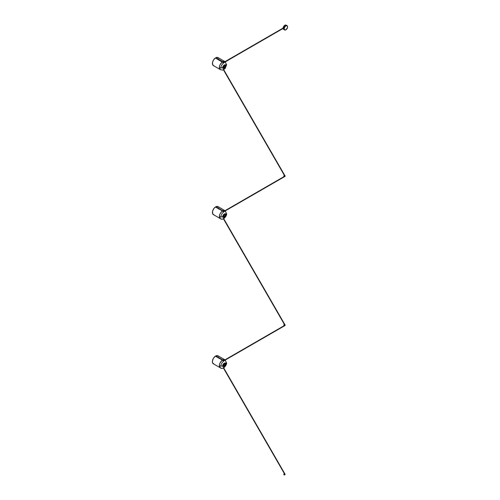 <?xml version="1.0" encoding="UTF-8"?>
<svg xmlns="http://www.w3.org/2000/svg" width="500" height="500" viewBox="0 0 500 500"><rect width="100%" height="100%" fill="white"/><g stroke="black" fill="none" stroke-linecap="round" stroke-linejoin="round"><path stroke-width="0.75" d="M284.788 25.306L286.119 25.125A2.462 1.425 120 0 0 284.887 25.25L285.875 25.819A2.462 1.425 -60 0 1 287.106 25.7A2.462 1.425 -60 0 1 287.488 27.675A2.462 1.425 -60 0 1 285.875 29.844L284.525 29.887L284.206 28.212L285.206 26.356L286.844 25.6L287.488 26.131L287.544 27.456L285.875 29.844A2.462 1.425 -60 0 1 284.644 29.969A2.462 1.425 -60 0 1 284.262 27.994A2.462 1.425 -60 0 1 285.875 25.819L284.887 25.25A2.462 1.425 120 0 0 283.275 27.419A2.462 1.425 120 0 0 283.656 29.394L284.887 25.25L283.144 28.206M285.506 25.431L285.075 25.556L285.512 25.45M285.575 25.581L285.106 25.375L285.419 25.694M284.625 25.406L283.519 26.731M283.419 26.938L283.144 28.15M223.512 67.106C224.094 67.962 224.675 67.631 225.256 66.1L225.169 66.119C224.631 67.544 224.088 67.856 223.55 67.056L224.213 65.713L225.106 65.625L225.188 66.525L224.556 67.494L223.831 67.7L223.55 67.056A1.144 0.663 -60 0 1 224.356 65.65A1.144 0.663 -60 0 1 225.169 66.119L225.169 66.119A1.144 0.663 -60 0 1 224.356 67.525A1.144 0.663 -60 0 1 223.55 67.056L224.356 65.65L225.256 66.1C224.675 65.237 224.094 65.575 223.512 67.106M222.819 61.831L215.931 57.856L222.819 61.831M213.975 65.775L212.631 64.7L212.531 62.344L213.487 60.025L215.413 57.962L223.375 62.744L283.1 28.269L223.688 62.831L222.469 61.931C220.219 64.044 219.188 65.894 219.375 67.481A2.462 1.425 0 0 0 222.862 67.481C222.319 65.706 226.45 63.319 225.906 65.719L225.35 64.681L223.944 65.175L222.925 66.931L223.119 68.312L223.944 68.544L224.825 68.031L225.906 65.719A2.462 1.425 0 0 0 226.631 64.719A2.462 1.425 180 0 1 225.906 65.719C226.45 67.5 222.319 69.887 222.862 67.481A2.462 1.425 180 0 1 219.375 67.481L220.331 69.6A4.619 2.669 -60 0 1 219.375 67.481A4.619 2.669 -60 0 1 222.469 61.931L215.413 57.962A4.619 2.669 120 0 0 212.606 62.038A4.619 2.669 120 0 0 213.363 65.575L220.331 69.6A4.619 2.669 -60 0 0 221.2 69.812M218.85 59.844A4.5 2.594 120 0 0 218.85 59.737L222.731 61.975L218.85 59.737L218.837 60.087M215.931 57.756L222.819 61.731A4.619 2.669 -60 0 1 224.95 61.594A4.619 2.669 -60 0 1 225.006 61.625L222.819 61.731L223.688 62.5L215.931 57.756M220.331 69.6C223.156 70.125 221.938 70.756 225.2 68.369L226.631 64.719L224.95 61.594L217.981 57.569A4.619 2.669 120 0 0 215.931 57.663L217.369 57.369L218.594 58.194M225.15 61.731A4.619 2.669 -60 0 1 225.575 62.237M218.837 59.4L218.85 59.737A4.5 2.594 120 0 0 218.85 59.538M223.263 68.444L222.775 67.531M223.412 69.681L223.756 69.506M222.906 61.887A4.375 2.525 120 0 0 222.644 62.025L223.106 62.294A4.375 2.525 -60 0 1 223.3 62.188L223.4 62.287A4.331 2.5 120 0 0 223.212 62.387L223.363 62.575M223.012 62.35A4.375 2.525 -60 0 1 223.106 62.294L222.644 62.025A4.375 2.525 120 0 0 222.631 62.031M222.944 61.869L222.338 62.219M223.469 62.7L223.212 62.387A4.331 2.5 120 0 0 223.119 62.45L223.106 62.294M220.931 67.825A3.931 2.269 -60 0 1 223.706 63.006M225.037 65.75A1.113 0.644 120 0 0 224.4 65.631L224.288 66.15L224.4 65.631L225.131 66.125L224.369 65.65A1.062 0.613 120 0 0 224.331 65.669A1.062 0.613 -60 0 1 224.369 65.65L224.4 65.631A1.113 0.637 -60 0 1 225.131 66.125L225.131 66.125C224.606 67.6 224.081 67.906 223.55 67.031L224.344 67.487L225.131 66.125C224.606 67.506 224.081 67.806 223.562 67.031L223.55 67.031A1.113 0.637 -60 0 1 224.281 65.713L223.588 66.762L223.975 67.594M224.281 66.112L224.275 65.706L224.281 66.112M223.525 216.137C224.106 217 224.688 216.663 225.269 215.131L225.181 215.156C224.644 216.575 224.1 216.887 223.562 216.088L224.144 214.819L225.125 214.656L225.169 215.669L224.569 216.525L223.844 216.731L223.562 216.088A1.144 0.663 -60 0 1 224.375 214.688A1.144 0.663 -60 0 1 225.181 215.156L225.181 215.156A1.144 0.663 -60 0 1 224.375 216.556A1.144 0.663 -60 0 1 223.562 216.088L224.375 214.688L225.269 215.131C224.688 214.275 224.106 214.606 223.525 216.137M222.831 210.863L215.944 206.887L222.831 210.863M213.988 214.812L212.644 213.738L212.544 211.375L213.738 208.7L215.425 206.994L222.481 210.963C220.231 213.075 219.2 214.925 219.387 216.519A2.462 1.425 0 0 0 222.875 216.519C222.331 214.737 226.462 212.35 225.925 214.756L225.244 213.681L223.956 214.206L222.987 215.775L223.131 217.344L223.812 217.6L224.838 217.062L225.925 214.756A2.462 1.425 0 0 0 226.644 213.75A2.462 1.425 180 0 1 225.925 214.756C226.462 216.531 222.331 218.919 222.875 216.519A2.462 1.425 180 0 1 219.387 216.519L220.344 218.631A4.619 2.669 -60 0 1 219.387 216.519A4.619 2.669 -60 0 1 222.481 210.963L215.425 206.994A4.619 2.669 120 0 0 212.619 211.075A4.619 2.669 120 0 0 213.375 214.606L220.344 218.631A4.619 2.669 -60 0 0 221.213 218.85M218.863 208.875A4.5 2.594 120 0 0 218.863 208.769L222.744 211.006L218.863 208.769L218.85 209.119M215.944 206.788L222.831 210.763A4.619 2.669 -60 0 1 224.969 210.631A4.619 2.669 -60 0 1 225.019 210.662L222.831 210.763L223.7 211.537L215.944 206.788M220.344 218.631C223.131 221.081 227.062 215.594 226.644 213.75L224.969 210.631L217.994 206.606A4.619 2.669 120 0 0 215.944 206.694L217.381 206.4L218.606 207.225M225.162 210.763A4.619 2.669 -60 0 1 225.588 211.269M218.85 208.438L218.863 208.769A4.5 2.594 120 0 0 218.863 208.569M223.425 218.719L223.775 218.544M222.919 210.919A4.375 2.525 120 0 0 222.656 211.056L223.119 211.325A4.375 2.525 -60 0 1 223.312 211.225L223.412 211.325A4.331 2.5 120 0 0 223.231 211.425L223.381 211.606M223.481 211.737L223.031 211.381A4.375 2.525 -60 0 1 223.119 211.325L222.656 211.056A4.375 2.525 120 0 0 222.644 211.062L222.35 211.25M220.944 216.856A3.931 2.269 -60 0 1 223.725 212.037M225.138 215.162L224.425 214.675A1.113 0.637 -60 0 1 225.144 215.162L225.144 215.156C224.619 216.637 224.094 216.938 223.562 216.062L224.356 216.519L225.144 215.162C224.619 216.537 224.094 216.838 223.575 216.069L223.562 216.062A1.113 0.637 -60 0 1 224.294 214.75L223.588 215.888L223.988 216.625M223.562 216.088L224.381 214.688A1.062 0.613 120 0 0 224.344 214.706A1.062 0.613 -60 0 1 224.381 214.688L223.962 214.925M225.05 214.781A1.113 0.644 120 0 0 224.419 214.662L225.144 215.156M223.494 365.319C224.075 366.175 224.65 365.838 225.231 364.312L225.144 364.331C224.606 365.75 224.069 366.062 223.525 365.269L224.112 363.994L225.087 363.837L224.613 365.631L223.812 365.913L223.525 365.269A1.144 0.663 -60 0 1 224.338 363.862A1.144 0.663 -60 0 1 225.144 364.331L225.144 364.331A1.144 0.663 -60 0 1 224.338 365.731A1.144 0.663 -60 0 1 223.525 365.269L224.338 363.862L225.231 364.312C224.65 363.45 224.075 363.787 223.494 365.319M222.794 360.037L215.912 356.069L222.794 360.037M213.956 363.988L212.606 362.912L212.438 360.938L213.463 358.237L215.387 356.175L222.444 360.138C220.194 362.25 219.169 364.1 219.35 365.694A2.462 1.425 0 0 0 222.838 365.694C222.294 363.919 226.431 361.531 225.888 363.931L225.331 362.894L223.919 363.381L222.956 364.95L223.094 366.525L223.919 366.756L224.806 366.244L225.888 363.931A2.462 1.425 0 0 0 226.606 362.925A2.462 1.425 180 0 1 225.888 363.931C226.431 365.712 222.294 368.094 222.838 365.694A2.462 1.425 180 0 1 219.35 365.694L220.312 367.806A4.619 2.669 -60 0 1 219.35 365.694A4.619 2.669 -60 0 1 222.444 360.138L215.387 356.175A4.619 2.669 120 0 0 212.581 360.25A4.619 2.669 120 0 0 213.337 363.787L220.312 367.806A4.619 2.669 -60 0 0 221.175 368.025M218.831 358.05A4.5 2.594 120 0 0 218.831 357.95L222.706 360.188L218.831 357.95L218.819 358.294M215.912 355.962L222.794 359.938A4.619 2.669 -60 0 1 224.931 359.806A4.619 2.669 -60 0 1 224.988 359.837L222.794 359.938L223.663 360.712L215.912 355.962M220.312 367.806C223.1 370.256 227.025 364.769 226.606 362.925L224.931 359.806L217.963 355.781A4.619 2.669 120 0 0 215.912 355.869L217.6 355.631L218.569 356.406M225.125 359.944A4.619 2.669 -60 0 1 225.55 360.45M218.819 357.612L218.831 357.95A4.5 2.594 120 0 0 218.825 357.75M223.394 367.894L223.738 367.719M222.887 360.094A4.375 2.525 120 0 0 222.619 360.238L223.088 360.506A4.375 2.525 -60 0 1 223.275 360.4L223.381 360.5A4.331 2.5 120 0 0 223.194 360.6L223.344 360.788M284.894 324.669L284.825 325.656L223.562 361.025M223.444 360.913L222.994 360.556A4.375 2.525 -60 0 1 223.088 360.506L222.619 360.238A4.375 2.525 120 0 0 222.606 360.244M222.925 360.075L222.319 360.425M220.906 366.037A3.931 2.269 -60 0 1 223.688 361.213M225.012 363.963A1.113 0.644 120 0 0 224.381 363.844L224.288 364.369L224.381 363.844L225.106 364.338L224.344 363.862A1.062 0.613 120 0 0 224.306 363.881A1.062 0.613 -60 0 1 224.344 363.862L224.381 363.844A1.113 0.637 -60 0 1 225.106 364.338L225.106 364.338C224.581 365.812 224.056 366.112 223.525 365.238L224.325 365.694L225.106 364.338C224.581 365.712 224.062 366.019 223.538 365.244L223.525 365.244A1.113 0.637 -60 0 1 224.256 363.925L223.55 365.069L223.95 365.8M224.256 364.325L224.256 363.925L224.256 364.325M223.581 62.812L283.113 28.45L223.562 62.831M284.906 175.694L223.65 69.612M223.412 69.725L284.575 175.656L223.412 69.725M284.762 176.05L223.219 69.456M223.594 69.456L284.956 175.744M284.431 175.413A0.619 0.356 120 0 0 284.25 175.475L284.688 175.725L284.281 176.65L284.688 176.731A0.619 0.356 120 0 0 284.725 176.706A0.619 0.356 -60 0 1 284.688 175.725L284.25 175.475A0.619 0.356 120 0 0 283.944 176.513L284.081 176.537M284.688 175.681L285.044 175.731L284.681 175.681L284.725 176.706L284.725 175.706A0.619 0.356 120 0 0 284.688 175.725A0.619 0.356 -60 0 1 284.725 175.706L284.969 176.287M285.044 175.731A0.619 0.356 -60 0 1 285.044 176.312L285.044 175.731M284.419 175.413L283.812 176.225L284.375 176.762M284.994 175.712L284.994 176.287M284.394 325.794L283.831 325.262L284.431 324.45A0.619 0.356 120 0 0 284.262 324.506L284.7 324.756L284.3 325.688L284.7 325.763A0.619 0.356 120 0 0 284.738 325.737A0.619 0.356 -60 0 1 284.7 324.756L284.262 324.506A0.619 0.356 120 0 0 283.956 325.544L284.1 325.569M285.05 324.769L285.056 325.344L285.05 324.769A0.619 0.356 -60 0 1 285.056 325.344L285.05 324.769M284.894 324.675L284.738 325.737L284.738 324.738A0.619 0.356 120 0 0 284.7 324.756A0.619 0.356 -60 0 1 284.738 324.738L284.631 324.644M285.006 324.75L284.7 325.706M284.894 324.725L223.663 218.644M223.425 218.756L284.587 324.694L223.425 218.756M223.238 218.487L284.762 325.056M223.606 218.487L284.969 324.781M284.219 176.669L223.394 211.781L284.219 176.669M223.6 211.844L284.862 176.481L223.575 211.869M284.356 474.975L283.794 474.438L284.394 473.625A0.619 0.356 120 0 0 284.231 473.688L284.662 473.938L284.262 474.862L284.662 474.944A0.619 0.356 120 0 0 284.706 474.919A0.619 0.356 -60 0 1 284.662 473.938L284.231 473.688A0.619 0.356 120 0 0 283.919 474.719L284.062 474.75M284.862 473.844L285.019 474.525L285.019 473.944A0.619 0.356 -60 0 1 285.019 474.525L284.975 473.919L284.681 474.637M284.706 473.913L284.706 473.913A0.619 0.356 120 0 0 284.662 473.938A0.619 0.356 -60 0 1 284.706 473.913L284.706 474.919L284.706 473.913M284.975 473.919L284.662 474.888M284.662 474.894L284.975 474.5M284.331 325.763L223.363 360.962L284.331 325.763M284.8 325.669L223.538 361.044M284.8 325.312L284.856 325.637M284.862 473.9L223.625 367.825M223.388 367.931L284.55 473.869L223.388 367.931M223.2 367.669L284.731 474.237M223.569 367.669L284.938 473.981M284.644 29.969L283.656 29.394C282.719 28.1 283.106 26.713 284.812 25.244L286.119 25.125L287.106 25.7M223.95 65.888L223.55 67.056M224.3 65.688L223.981 65.869M224.312 214.719L223.994 214.906M223.925 364.1L224.338 363.862L223.525 365.269M224.281 363.9L223.956 364.081M223.275 62.625L283.106 28.081M223.287 211.663L284.144 176.525M223.256 360.838L284.169 325.669"/></g></svg>
